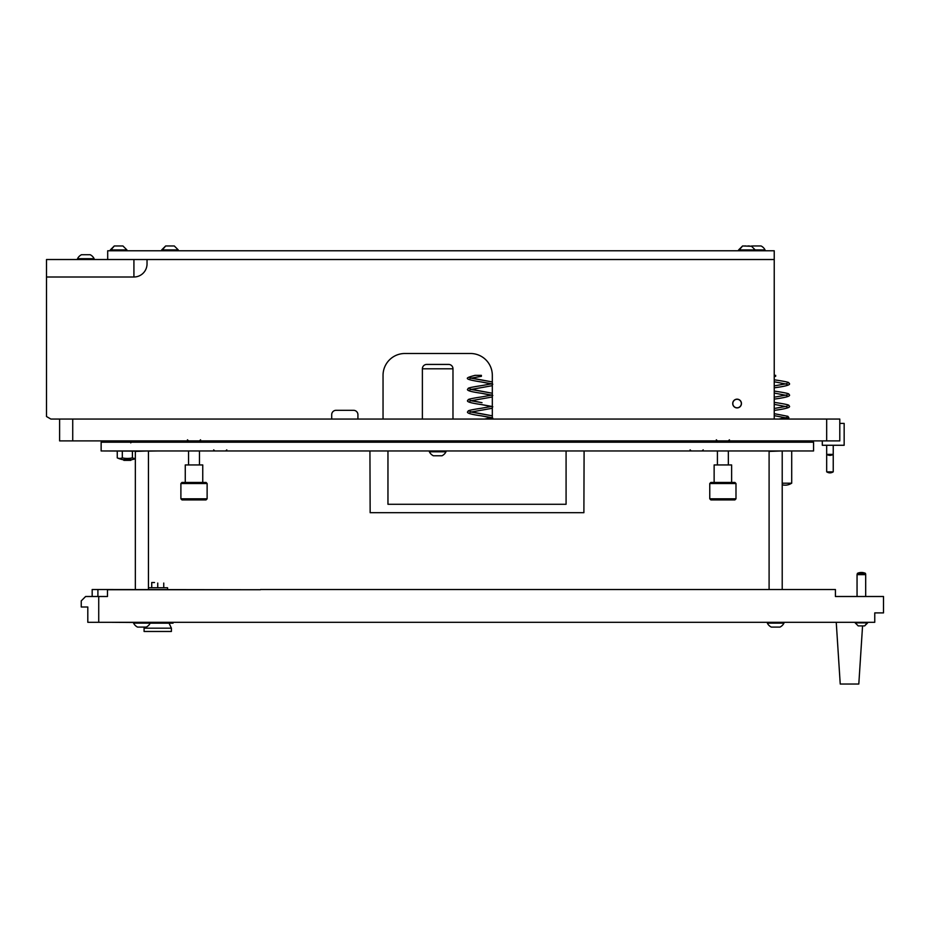 <?xml version="1.0" encoding="UTF-8"?>
<svg xmlns="http://www.w3.org/2000/svg" width="930" height="930" viewBox="0 0 930 930"><rect width="100%" height="100%" fill="white"/><g stroke="black" fill="none" stroke-linecap="round" stroke-linejoin="round"><path stroke-width="1.4" d="M131.456 459.687L130.793 460.362L123.922 460.362L123.26 459.687M121.574 440.901L121.574 442.215M133.141 440.901L133.141 442.215M135.338 458.734A24.041 24.041 0 0 1 131.734 459.687L122.993 459.687A24.041 24.041 0 0 1 117.261 457.874L117.261 451.131M132.409 451.131L132.409 457.874A22.39 11.195 90 0 0 135.338 458.432M132.409 457.874A22.39 22.39 0 0 1 122.307 457.874A22.39 11.195 90 0 1 119.784 458.444A22.39 11.195 90 0 1 117.261 457.874M122.307 451.131L122.307 457.874M826.677 440.901L826.677 419.058L839.79 419.058L839.79 440.901L59.613 440.901L59.613 419.058L50.871 419.058L46.5 416.524L46.5 277.001L133.92 277.001A13.113 13.113 0 0 0 147.033 263.888L147.033 259.517L774.237 259.517L107.694 259.517L107.694 250.775L774.237 250.775L774.237 419.058M826.677 419.058L59.613 419.058M813.564 450.957L101.138 450.957L101.138 442.215L813.564 442.215L813.564 450.957M357.922 419.058L357.922 414.687A4.371 4.371 0 0 0 353.551 410.316L336.067 410.316A4.371 4.371 0 0 0 331.696 414.687L331.696 419.058M383.044 419.058L383.044 375.348A21.855 21.855 0 0 1 404.899 353.493L470.464 353.493A21.855 21.855 0 0 1 492.319 375.348L492.319 419.058M336.067 410.316A4.371 4.371 0 0 0 331.696 414.687M357.922 414.687A4.371 4.371 0 0 0 353.551 410.316M383.044 375.348A21.855 21.855 0 0 1 404.899 353.493M470.464 353.493A21.855 21.855 0 0 1 492.319 375.348M133.92 277.001L46.5 277.001L46.5 259.517L133.92 259.517L133.92 277.001A13.113 13.113 0 0 0 147.033 263.888M737.083 407.793A4.266 4.266 0 0 1 732.817 403.539A4.266 4.266 0 0 1 737.083 399.272A4.266 4.266 0 0 1 741.338 403.539A4.266 4.266 0 0 1 737.083 407.793M732.712 403.539A4.371 4.371 0 0 1 737.083 399.168A4.371 4.371 0 0 1 741.454 403.539A4.371 4.371 0 0 1 737.083 407.91A4.371 4.371 0 0 1 732.712 403.539M422.383 419.058L422.383 368.792L452.98 368.792A4.371 4.371 0 0 0 448.609 364.421L426.754 364.421L448.609 364.421A4.371 4.371 0 0 1 452.98 368.792L452.98 419.058M422.383 368.792A4.371 4.371 0 0 1 426.754 364.421A4.371 4.371 0 0 0 422.383 368.792M734.898 482.426L735.99 483.519L735.99 498.817L734.898 499.91L710.857 499.91L709.764 498.817L709.764 483.519L735.99 483.519L734.898 482.426L710.857 482.426L709.764 483.519M387.961 450.957L387.961 504.281L566.079 504.281L566.079 450.957M369.931 450.957L370.152 512.697L583.889 512.697L584.098 450.957M387.961 504.281L566.079 504.281M822.306 440.901L822.306 445.272L844.161 445.272L844.161 423.417L839.79 423.417M135.594 451.131L101.138 450.957M148.184 451.131L157.949 450.957M759.333 245.973L760.24 245.973L759.333 245.973M751.242 245.973L755.218 249.949L765.053 249.949A8.742 8.742 0 0 0 761.077 245.973L752.417 245.973A8.742 8.742 0 0 0 751.835 246.287L742.582 245.973L738.606 250.775M765.053 249.949L765.053 250.775M757.717 245.973L755.776 245.973M442.006 455.77A8.742 8.742 0 0 0 445.982 451.794L429.381 451.794A8.742 8.742 0 0 0 433.357 455.77L442.006 455.77A8.742 8.742 0 0 0 445.982 451.794L445.982 450.957M83.247 254.715L82.34 254.715L83.247 254.715M94.139 258.691A8.742 8.742 0 0 0 90.164 254.715A8.742 8.742 0 0 1 94.139 258.691A8.742 8.742 0 0 0 90.164 254.715A8.742 8.742 0 0 1 94.139 258.691A8.742 8.742 0 0 0 90.164 254.715A8.742 8.742 0 0 1 94.139 258.691L77.527 258.691A8.742 8.742 0 0 1 81.515 254.715L90.164 254.715A8.742 8.742 0 0 1 94.139 258.691L94.139 259.517M77.527 258.691L77.527 259.517M88.42 254.715L89.327 254.715M86.804 254.715L84.863 254.715M833.234 454.386L833.234 471.87L826.677 471.87L826.677 454.386L833.234 454.386L833.234 445.272M826.677 454.386L826.677 445.272M782.211 483.205L791.709 483.205L791.709 450.957M791.709 442.215L791.709 440.901M117.715 245.973L116.041 245.973M121.191 245.973L119.517 245.973M122.946 245.973L126.922 249.949L122.946 245.973L114.285 245.973L110.31 250.775M126.922 250.775L126.922 249.949L110.31 249.949L114.285 245.973M746.011 245.973L744.337 245.973M749.487 245.973L747.813 245.973M755.218 250.775L755.218 249.949L738.606 249.949L742.582 245.973M169.074 245.973L167.4 245.973M172.55 245.973L170.876 245.973M174.305 245.973L178.281 249.949L174.305 245.973L165.645 245.973L161.669 250.775M178.281 250.775L178.281 249.949L161.669 249.949L165.645 245.973M481.391 375.348L475.021 375.348L481.391 375.348L481.391 376.325L470.999 378.185L481.391 376.325M481.391 442.11L488.948 440.901L481.391 442.215M141.569 442.11L149.126 440.901L141.569 442.215M775.655 375.348L774.237 375.348L775.655 375.348L775.655 376.325L774.237 376.534M783.211 440.901L775.655 442.215M181.989 499.91L180.897 498.817L180.897 483.519L207.123 483.519L207.123 498.817L206.03 499.91L181.989 499.91M180.897 483.519L181.989 482.426L206.03 482.426L207.123 483.519M185.268 482.426L185.268 464.942L202.752 464.942L202.752 482.426M188.546 464.942L188.546 450.957M188.546 442.215L187.453 439.809L188.546 440.901M199.473 464.942L199.473 450.957M199.473 442.215L200.566 439.809L199.473 440.901M180.897 498.817L207.123 498.817M714.135 482.426L714.135 464.942L731.619 464.942L731.619 482.426M717.414 464.942L717.414 450.957M717.414 442.215L716.321 439.809L717.414 440.901M728.341 464.942L728.341 450.957M728.341 442.215L729.434 439.809L728.341 440.901M709.764 498.817L735.99 498.817M387.822 440.901A8.742 8.742 0 0 1 388.077 441.39L388.077 442.215M388.077 441.39L371.465 441.39A8.742 8.742 0 0 1 371.721 440.901A8.742 8.742 0 0 0 371.465 441.39L371.465 442.215M582.32 440.901A8.742 8.742 0 0 1 582.575 441.39L582.575 442.215M566.219 440.901A8.742 8.742 0 0 0 565.963 441.39L565.963 442.215M582.575 441.39L565.963 441.39M435.101 455.77L434.194 455.77L435.101 455.77M429.381 451.794L429.381 450.957M436.716 455.77L438.658 455.77M446.423 442.215L446.423 440.901M428.939 442.215L428.939 440.901M148.01 450.957L135.338 451.399L135.338 589.515M781.77 450.957L769.098 451.399L769.098 589.515M133.583 622.472L109.659 622.298M865.446 573.345A9.684 9.684 0 0 0 857.413 573.345L865.446 573.345L865.691 574.647L857.053 574.647L857.053 596.502M857.413 573.345L857.053 574.647M865.691 574.24L865.691 596.502M836.244 622.298L840.232 684.027L858.809 684.027L862.563 625.902M171.399 628.192L144.08 628.192L144.08 631.47L171.399 631.47L171.399 628.192L169.051 623.17M173.038 622.298L173.038 623.17L150.172 623.17M167.574 589.515L167.574 587.76L148.451 587.76M137.628 627.099L137.57 627.099A8.742 8.742 0 0 1 133.583 623.123L133.583 622.298M771.389 627.099L771.319 627.099A8.742 8.742 0 0 1 767.343 623.123L767.343 622.298M779.91 627.099L779.979 627.099A8.742 8.742 0 0 0 783.955 623.123L783.955 622.298M144.417 627.099L142.86 627.099M150.195 623.123A8.742 8.742 0 0 1 146.219 627.099L137.57 627.099A8.742 8.742 0 0 1 133.583 623.123L150.195 623.123L150.195 622.298M778.178 627.099L776.62 627.099M771.319 627.099A8.742 8.742 0 0 1 767.343 623.123L783.955 623.123A8.742 8.742 0 0 1 779.979 627.099L771.319 627.099M151.73 582.517L154.531 582.517L151.73 582.517M160.937 587.76L163.75 587.76M154.926 587.76L160.541 587.76M151.73 587.76L154.531 587.76M163.75 583.052L163.75 587.225M157.74 583.052L157.74 587.225M151.73 583.052L151.73 587.225M864.644 625.902L867.655 622.879L855.205 622.879L858.216 625.902L864.644 625.902L867.655 622.298M260.447 589.515L835.419 589.515L835.419 596.502L883.5 596.502L883.5 612.893L874.758 612.893L874.758 622.298L87.804 622.298L87.804 606.999L81.247 606.999L81.247 600.873L85.618 596.502L107.473 596.502L107.473 589.736L260.447 589.736L97.906 589.515L97.906 596.502M92.175 596.502L92.175 589.515L97.906 589.515M98.731 596.502L98.731 622.298M72.726 440.901L72.726 419.058M130.746 442.878L131.397 442.215M118.622 440.901L118.622 442.215M136.106 440.901L136.106 442.215M690.095 449.864L691.188 450.957M703.208 449.864L702.115 450.957M213.679 449.864L214.772 450.957L213.679 449.864M226.792 449.864L225.699 450.957L226.792 449.864M788.303 441.355L788.873 442.215M762.472 440.901L763.425 441.692L770.691 442.215M826.793 454.386A5.592 5.592 0 0 0 833.129 454.386M826.793 471.87A5.592 5.592 0 0 0 833.129 471.87M782.211 484.786A11.544 11.544 0 0 0 791.604 483.205M494.435 440.901L492.005 442.215M471.045 412.037L492.319 415.826L469.976 411.618L469.976 412.467M491.784 395.087L481.391 396.947C471.278 398.47 466.965 399.47 468.464 399.935C465.279 401.388 469.58 402.923 481.391 404.562L491.784 406.41L481.391 408.235C471.278 409.758 466.965 410.758 468.464 411.223C465.279 412.676 469.58 414.222 481.391 415.85L492.795 418.116M469.976 401.179L469.976 400.33L482.031 402.678M492.319 408.258L482.031 410.107L492.319 408.258M471.045 389.461L492.319 393.239L469.976 389.031L469.976 389.879M492.319 396.959L482.031 398.819L492.319 396.959M492.795 384.241L481.391 381.974C461.582 378.882 465.849 377.894 474.998 375.348C465.849 377.894 461.582 378.882 481.391 381.974L491.784 383.823L481.391 385.648C471.278 387.182 466.965 388.17 468.464 388.647C465.279 390.089 469.58 391.635 481.391 393.262L492.795 395.529M471.045 378.173L492.319 381.951L469.976 377.743L469.976 378.591M492.319 385.671L482.031 387.531L492.319 385.671M491.738 417.686L484.577 419.058L491.784 417.675L481.391 415.85C469.58 414.222 465.279 412.676 468.464 411.223C466.965 410.758 471.278 409.758 481.391 408.235L491.738 406.398M470.999 412.06L481.391 410.2L470.999 412.06M492.795 406.817L481.391 404.562C469.58 402.923 465.279 401.388 468.464 399.935C466.965 399.47 471.278 398.47 481.391 396.947L491.738 395.099M470.999 400.76L481.391 398.912L470.999 400.76M470.999 389.472L481.391 387.624L470.999 389.472M491.738 383.811L481.391 385.648C471.278 387.182 466.965 388.17 468.464 388.647C465.279 390.089 469.58 391.635 481.391 393.262L491.784 395.122M481.391 402.585L471.045 400.749M154.613 440.901L152.171 442.215M788.698 440.901L786.257 442.215M774.237 413.676L787.838 416.303L788.873 417.663L787.873 419.058M775.015 408.328L774.237 408.444M774.237 415.64L787.059 418.116L787.059 417.268M774.237 402.388L775.655 402.585C785.769 404.12 790.07 405.108 788.57 405.585C791.767 407.026 787.454 408.572 775.655 410.2L774.237 410.409M775.015 397.04L774.237 397.145M774.237 404.352L787.059 406.817L787.059 405.968M774.237 391.088L775.655 391.298C785.769 392.82 790.07 393.82 788.57 394.285C791.767 395.738 787.454 397.284 775.655 398.912L774.237 399.121M775.015 385.741L774.237 385.857M774.237 393.053L787.059 395.529L787.059 394.68M774.237 379.8L775.655 380.01C785.769 381.533 790.07 382.532 788.57 382.997C791.767 384.45 787.454 385.985 775.655 387.624L774.237 387.822M774.237 381.765L787.059 384.241L787.059 383.393M778.829 419.058L786.048 417.675M775.655 408.235L786.048 406.387M775.655 396.947L786.048 395.087M775.655 385.648L786.048 383.799M148.451 589.515L148.451 451.399M782.211 589.515L782.211 451.399M144.592 627.099L144.08 628.192M855.205 622.879L855.205 622.298"/></g></svg>
